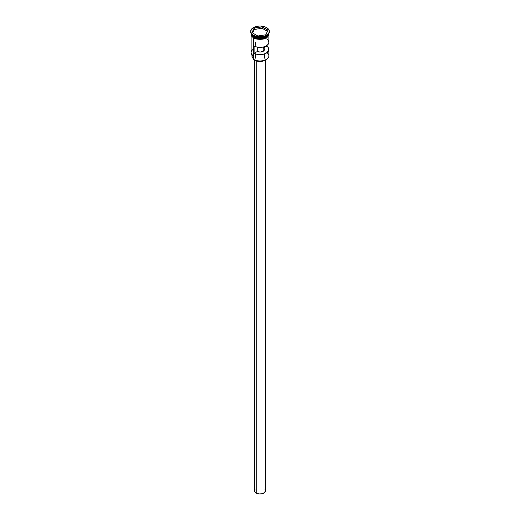 <?xml version="1.0" encoding="UTF-8"?>
<svg xmlns="http://www.w3.org/2000/svg" width="520" height="520" viewBox="0 0 520 520"><rect width="100%" height="100%" fill="white"/><g stroke="black" fill="none" stroke-linecap="round" stroke-linejoin="round"><path stroke-width="0.78" d="M266.949 52.689A8.879 5.128 180 0 1 266.279 59.508A8.879 5.128 180 0 1 253.721 59.508L253.851 59.579A8.697 5.025 0 0 0 266.149 59.579A8.697 5.025 0 0 0 266.214 59.54M266.279 59.508L263.328 60.665L260 61.048L256.672 60.665L253.721 59.508A8.879 5.128 0 0 0 263.4 60.619A8.879 5.128 0 0 0 268.879 55.88L268.879 49.504A8.879 5.128 180 0 1 263.64 54.177A8.879 5.128 180 0 1 254.111 53.339L254.111 46.091A8.879 5.128 0 0 0 263.64 46.93A8.879 5.128 0 0 0 268.879 42.257L268.879 35.393M266.643 38.857L268.346 40.508L268.873 42.406L268.151 44.285L266.279 45.877L263.523 46.956L260.267 47.379L256.978 47.073L254.111 46.091L254.111 53.339L257.264 51.519L257.264 47.132L257.264 51.519A4.439 2.561 180 0 0 261.944 51.805A4.439 2.561 180 0 0 264.44 49.504L264.44 49.511A4.439 2.561 180 0 0 263.49 47.918L266.643 46.105L266.643 45.656L268.346 47.755L268.664 50.616L266.279 53.125L263.523 54.21L260.267 54.626L256.978 54.32L254.111 53.339L257.264 51.519L260.267 52.059L263.139 51.318L263.139 47.047L263.139 51.318L264.433 49.654L263.49 46.969L263.49 47.918L266.643 46.105A8.879 5.128 180 0 1 268.879 49.504M256.236 60.723L256.236 493.097A5.324 3.075 0 0 0 262.041 493.766A5.324 3.075 0 0 0 265.324 490.925L264.427 492.635L262.041 493.766L258.96 493.942L256.236 493.097L256.236 60.723M255.613 60.359A5.772 3.335 0 0 0 255.918 60.554L255.918 60.554A5.772 3.335 0 0 0 264.387 60.359M251.121 33.196L251.121 33.917A8.879 5.128 0 0 0 253.721 37.544L253.721 36.816L261.56 38.239L268.853 33.572A8.879 5.128 180 0 1 263.094 37.999A8.879 5.128 180 0 1 253.721 36.816L253.786 36.712A8.788 5.077 0 0 1 251.739 34.853L253.786 36.712L258.772 38.071L266.247 36.621A8.788 5.077 180 0 1 253.786 36.634L253.754 36.621A8.788 5.077 180 0 0 253.786 36.634L251.147 33.572A8.879 5.128 180 0 0 253.721 36.816L253.721 37.544A8.879 5.128 0 0 0 263.4 38.656A8.879 5.128 0 0 0 268.879 33.917A8.879 5.128 0 0 0 268.86 33.566M251.206 33.67L253.721 36.602A8.879 5.128 0 0 0 262.834 37.837A8.879 5.128 0 0 0 268.794 33.67L261.281 38.044L253.721 36.602L253.721 35.873A8.879 5.128 0 0 0 266.279 35.873A8.879 5.128 0 0 0 266.428 35.782A8.879 5.128 180 0 1 253.721 35.873L253.721 36.602A8.879 5.128 0 0 1 251.206 33.67M250.679 31.382L251.388 33.443L253.409 35.184L256.432 36.355L260 36.764L263.569 36.355L266.591 35.184L268.613 33.443L269.321 31.382A9.321 5.382 180 0 1 263.569 36.355A9.321 5.382 180 0 1 253.409 35.184A9.321 5.382 180 0 1 250.679 31.382A9.321 5.382 180 0 1 256.432 26.41A9.321 5.382 180 0 1 266.591 27.573A9.321 5.382 180 0 1 269.321 31.382L268.613 29.322L266.591 27.573L263.569 26.41L260 26L256.432 26.41L253.409 27.573L251.388 29.322L250.679 31.889A9.321 5.382 0 0 0 253.409 35.691L253.721 35.873L253.409 35.691A9.321 5.382 0 0 0 263.569 36.861A9.321 5.382 0 0 0 269.321 31.889A9.321 5.382 0 0 0 269.308 31.636A9.321 5.382 180 0 1 266.591 35.691A9.321 5.382 180 0 1 253.409 35.691L253.409 35.184L253.409 35.691A9.321 5.382 180 0 1 250.692 31.636M251.121 35.393L251.121 52.618A8.879 5.128 0 0 0 253.721 56.245L253.721 38.012L253.851 59.579M253.786 36.712A8.788 5.077 0 0 0 268.262 34.853L260.383 38.188L253.786 36.712M268.892 33.501L267.404 36.797L262.294 38.896L253.689 37.563L253.585 37.934L262.074 39.293L267.189 37.33L268.918 34.099M268.749 33.273L268.749 35.288L266.312 37.921L263.413 39.039L260 39.429L256.588 39.039L253.585 37.934L251.108 33.501M262.151 26.754L268.021 30.14L265.87 34.769L257.849 36.01L251.979 32.623L254.131 27.989L262.151 26.754L254.131 27.989L251.979 32.623L257.849 36.01L265.87 34.769L268.021 30.14L262.151 26.754L262.125 28.256L254.202 29.484L252.583 32.968L254.202 29.484L254.202 28.106L254.202 29.484L262.125 28.256L262.125 26.884L267.923 30.232L265.811 34.782L268.021 30.14L262.151 26.754M268.749 32.916L268.749 34.925L266.312 37.563L263.413 38.675L260 39.072L256.588 38.675L253.689 37.563L251.251 34.925L251.251 32.916M251.121 33.917L251.797 35.88L253.721 37.544L256.601 38.656L260 39.046L263.4 38.656L266.279 37.544L268.203 35.88L268.879 33.196M251.076 34.281L252.583 37.141M253.721 59.228A2.665 1.541 0 0 0 253.305 58.591L253.305 55.984L253.305 58.591L251.986 56.355M253.721 48.997A8.879 5.128 180 0 0 253.721 56.245L253.721 59.508M251.966 54.802L251.966 56.023A8.034 4.641 0 0 0 253.305 58.591L253.734 59.273M252.005 55.562L252.258 54.782M264.797 60.053L263.204 60.97L260 61.529L256.796 60.97L255.203 60.053M254.677 59.995L254.677 490.925A5.324 3.075 0 0 0 256.236 493.097L254.774 491.524L255.08 489.749M264.921 489.749L265.324 490.925L265.324 59.995M252.077 32.682L254.202 28.106L262.125 26.884L254.131 27.989L252.077 32.682M267.417 31.317L262.125 28.256L267.417 31.317M255.561 42.257L255.561 45.253M255.561 53.944L255.561 58.156M269.321 31.382L269.321 31.889M269.029 33.235L264.147 38.889L253.578 37.934L251.258 35.678L250.972 33.235M264.44 53.944L264.44 58.156"/></g></svg>
